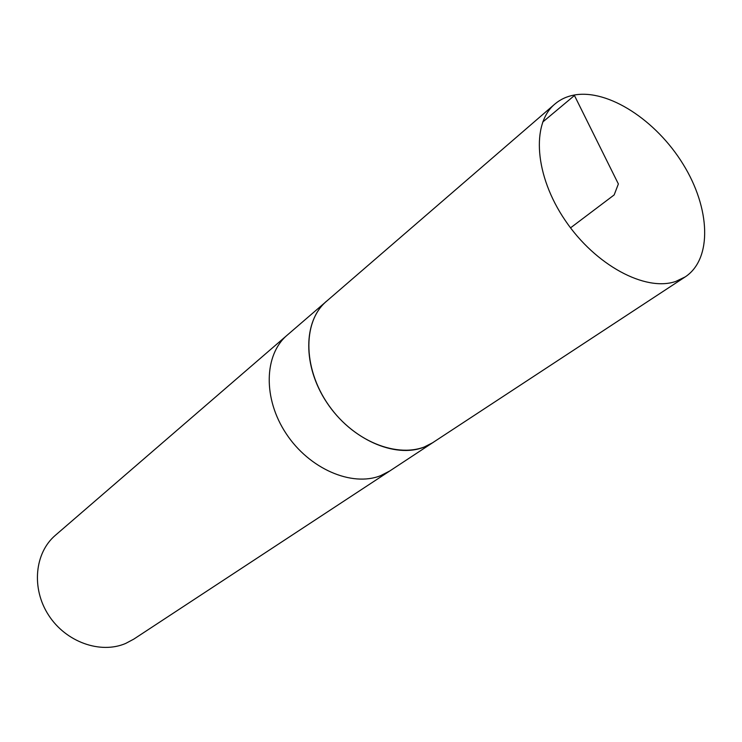 <?xml version="1.0" encoding="UTF-8"?>
<svg xmlns="http://www.w3.org/2000/svg" width="742" height="742" viewBox="0 0 742 742"><rect width="100%" height="100%" fill="white"/><g stroke="black" fill="none" stroke-linecap="round" stroke-linejoin="round"><path stroke-width="1.11" d="M328.344 299.703L287.191 335.161C264.041 354.657 262.807 398.565 286.171 433.653C309.284 468.879 351.801 487.142 380.535 475.705C351.801 487.142 309.284 468.879 286.171 433.653C262.807 398.565 264.041 354.657 287.191 335.161L55.39 535.288C34.67 552.855 31.155 588.406 48.601 615.174C65.843 642.062 100.393 654.323 125.63 643.462L133.792 639.122L389.745 470.994L380.535 475.705L389.745 470.994L435.118 441.11M326.499 301.215C303.126 320.878 302.439 366.075 326.832 402.581C350.975 439.227 394.707 458.621 423.83 447.213L433.152 442.482M675.674 281.468L685.218 276.896C712.589 258.847 710.344 208.075 683.122 164.232C656.169 120.25 608.171 88.855 574.215 95.032C566.73 96.414 560.256 99.447 554.775 104.13C531.142 123.812 534.694 175.696 565.228 220.439C595.492 265.311 645.447 291.931 675.674 281.468M554.775 104.13L326.526 301.271C301.688 322.028 302.894 371.482 331.155 408.592C359.1 445.933 406.338 460.643 433.105 442.427L685.218 276.896M542.68 122.078L574.447 95.505L618.374 183.96L614.153 194.923L570.542 227.85"/></g></svg>
